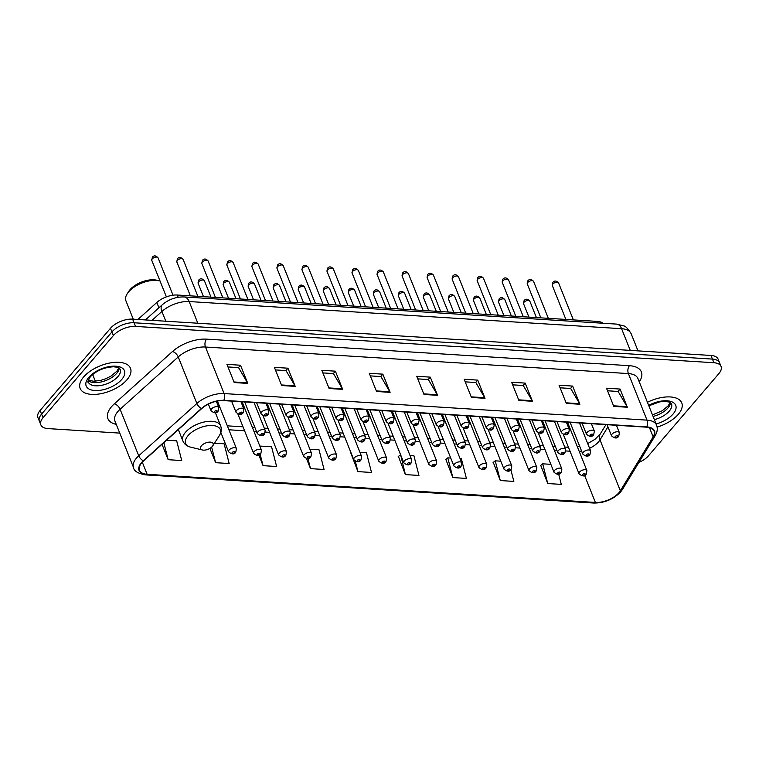 <?xml version="1.0" encoding="UTF-8"?>
<svg xmlns="http://www.w3.org/2000/svg" width="759" height="759" viewBox="0 0 759 759"><rect width="100%" height="100%" fill="white"/><g stroke="black" fill="none" stroke-linecap="round" stroke-linejoin="round"><path stroke-width="1.14" d="M416.786 414.272A4.231 2.116 158.2 0 0 417.317 412.782M391.748 412.697A4.231 2.116 158.2 0 0 392.289 411.207L411.682 459.641L411.027 463.123C409.452 465.618 407.052 465.504 403.816 462.781A4.231 2.116 -21.8 0 1 404.357 460.998A4.231 2.116 -21.8 0 1 408.484 458.806A4.231 2.116 -21.8 0 1 411.682 459.641M516.917 420.562A4.231 2.116 158.2 0 0 517.448 419.072M366.72 411.122A4.231 2.116 158.2 0 0 367.252 409.632L386.644 458.066L385.989 461.548C384.424 464.043 382.014 463.929 378.779 461.216A4.231 2.116 -21.8 0 1 379.329 459.423A4.231 2.116 -21.8 0 1 383.447 457.231A4.231 2.116 -21.8 0 1 386.644 458.066M541.954 422.127A4.231 2.116 158.2 0 0 542.486 420.638L561.878 469.071L561.224 472.553C559.658 475.049 557.248 474.935 554.013 472.221A4.231 2.116 -21.8 0 1 554.563 470.428A4.231 2.116 -21.8 0 1 558.681 468.237A4.231 2.116 -21.8 0 1 561.878 469.071M441.823 415.837A4.231 2.116 158.2 0 0 442.355 414.348L461.747 462.781L461.092 466.263C459.518 468.758 457.117 468.645 453.882 465.931A4.231 2.116 -21.8 0 1 454.423 464.147A4.231 2.116 -21.8 0 1 458.55 461.956A4.231 2.116 -21.8 0 1 461.747 462.781M491.889 418.987A4.231 2.116 158.2 0 0 492.42 417.497M466.851 417.412A4.231 2.116 158.2 0 0 467.383 415.923L486.785 464.356L486.121 467.838C484.555 470.333 482.155 470.219 478.92 467.497A4.231 2.116 -21.8 0 1 479.46 465.713A4.231 2.116 -21.8 0 1 483.578 463.521A4.231 2.116 -21.8 0 1 486.785 464.356M341.683 409.556A4.231 2.116 158.2 0 0 342.224 408.067M316.655 407.981A4.231 2.116 158.2 0 0 317.186 406.492M291.617 406.407A4.231 2.116 158.2 0 0 292.149 404.917L311.551 453.351L310.886 456.833C309.321 459.328 306.921 459.214 303.685 456.491A4.231 2.116 -21.8 0 1 304.226 454.707A4.231 2.116 -21.8 0 1 308.344 452.516A4.231 2.116 -21.8 0 1 311.551 453.351M266.589 404.832A4.231 2.116 158.2 0 0 267.121 403.342L286.513 451.776L285.858 455.258C284.283 457.753 281.883 457.639 278.648 454.926A4.231 2.116 -21.8 0 1 279.189 453.132A4.231 2.116 -21.8 0 1 283.316 450.941A4.231 2.116 -21.8 0 1 286.513 451.776M241.552 403.266A4.231 2.116 158.2 0 0 242.083 401.777M216.514 401.691A4.231 2.116 158.2 0 0 216.865 401.169M566.982 423.702A4.231 2.116 158.2 0 0 567.523 422.213L586.916 470.646L586.261 474.128C584.686 476.624 582.286 476.51 579.051 473.787A4.231 2.116 -21.8 0 1 579.591 472.003A4.231 2.116 -21.8 0 1 583.718 469.812A4.231 2.116 -21.8 0 1 586.916 470.646M137.929 319.463L156.819 302.462A16.945 8.444 -21.8 0 1 177.255 295.023L597.342 321.408A16.945 8.444 -21.8 0 1 603.073 323.258M638.879 462.43A16.945 8.444 158.2 0 0 648.537 455.751L718.877 373.599A16.945 8.444 158.2 0 0 721.05 366.455L718.137 359.187A16.945 8.444 158.2 0 0 710.984 355.459L132.597 319.131A16.945 8.444 158.2 0 0 110.463 328.296L40.123 410.448A16.945 8.444 158.2 0 0 37.95 417.592L39.402 421.236A16.945 8.444 158.2 0 1 41.584 414.091A16.945 8.444 158.2 0 0 39.402 421.236L40.863 424.869A16.945 8.444 158.2 0 0 48.016 428.598L119.751 433.104M719.598 362.821A16.945 8.444 158.2 0 0 712.445 359.092L134.049 322.765A16.945 8.444 158.2 0 0 111.915 331.939L41.584 414.091L111.915 331.939A16.945 8.444 158.2 0 1 134.049 322.765L712.445 359.092A16.945 8.444 158.2 0 1 719.598 362.821M678.28 414.338A27.106 13.51 158.2 0 0 681.762 402.906A27.106 13.51 158.2 0 0 647.436 402.289A27.106 13.51 158.2 0 1 681.762 402.906A27.106 13.51 158.2 0 1 678.28 414.338A27.106 13.51 158.2 0 1 657.123 427.099A27.106 13.51 158.2 0 0 678.28 414.338M127.009 379.718A27.106 13.51 158.2 0 0 130.491 368.286A27.106 13.51 158.2 0 0 110.008 362.963A27.106 13.51 158.2 0 0 83.623 376.986A27.106 13.51 158.2 0 0 80.141 388.418A27.106 13.51 158.2 0 0 100.624 393.741A27.106 13.51 158.2 0 0 127.009 379.718A27.106 13.51 158.2 0 0 130.491 368.286A27.106 13.51 158.2 0 0 110.008 362.963A27.106 13.51 158.2 0 0 83.623 376.986A27.106 13.51 158.2 0 0 80.141 388.418A27.106 13.51 158.2 0 0 100.624 393.741A27.106 13.51 158.2 0 0 127.009 379.718M618.993 492.657A18.074 9.013 -21.8 0 1 595.379 502.439L147.132 474.29A18.074 9.013 -21.8 0 1 139.504 470.314A18.074 9.013 -21.8 0 1 143.631 460.846L201.761 408.551A18.074 9.013 -21.8 0 1 223.563 400.61L646.478 427.175A18.074 9.013 -21.8 0 1 654.106 431.15A18.074 9.013 -21.8 0 1 653.157 436.899L620.359 490.788A18.074 9.013 -21.8 0 1 618.993 492.657M619.353 492.686A18.529 9.231 158.2 0 0 620.758 490.769L653.546 436.871A18.529 9.231 158.2 0 0 646.706 426.909L223.791 400.344A18.529 9.231 158.2 0 0 201.448 408.475L143.318 460.779A18.529 9.231 158.2 0 0 146.904 474.555L595.151 502.705A18.529 9.231 158.2 0 0 619.353 492.686M540.74 465.371L547.732 483.54L561.29 484.384L558.662 474.119M493.293 462.392L500.285 480.551L513.843 481.405L510.854 469.726M445.846 459.413L452.848 477.572L466.396 478.426L461.349 458.702L460.087 458.626M398.399 456.425L405.401 474.593L418.949 475.447L413.902 455.723L410.021 455.485M350.952 453.446L357.954 471.614L371.512 472.468L366.464 452.743L359.956 452.336M721.05 366.455A16.945 8.444 158.2 0 0 713.896 362.736L135.51 326.408A16.945 8.444 158.2 0 0 113.376 335.573L43.035 417.725A16.945 8.444 158.2 0 0 40.863 424.869M329.112 388.513L321.835 370.326L335.393 371.179L342.66 389.367L329.112 388.513M281.665 385.534L274.388 367.347L287.946 368.2L295.223 386.388L281.665 385.534M234.218 382.555L226.941 364.367L240.499 365.221L247.776 383.409L234.218 382.555M471.443 397.45L464.176 379.272L477.724 380.117L485.001 398.304L471.443 397.45M518.89 400.429L511.623 382.251L525.171 383.096L532.448 401.283L518.89 400.429M566.337 403.409L559.06 385.23L572.618 386.075L579.895 404.262L566.337 403.409M613.784 406.388L606.507 388.21L620.065 389.063L627.342 407.241L613.784 406.388M376.549 391.492L369.282 373.305L382.84 374.159L390.107 392.346L376.549 391.492M423.996 394.471L416.729 376.284L430.287 377.138L437.554 395.325L423.996 394.471M258.828 455.068L263.06 465.656L276.618 466.51L271.57 446.785L259.815 446.045M209.901 448.389L215.613 462.677L229.171 463.531L224.123 443.806L214.455 443.199M162.009 444.309L168.166 459.698L181.724 460.552L176.676 440.827L166.591 440.192M306.475 458.55L310.507 468.635L324.065 469.489L319.017 449.764L309.881 449.195M430.287 377.138L428.237 379.528M417.763 378.874L428.351 379.538L437.269 394.737A4.516 2.704 93.6 0 1 437.554 395.325M382.84 374.159L380.79 376.549M370.316 375.885L380.904 376.559L389.822 391.748A4.516 2.704 93.6 0 1 390.107 392.346M620.065 389.063L618.025 391.445M607.542 390.79L618.13 391.454L627.048 406.653A4.516 2.704 93.6 0 1 627.342 407.241M572.618 386.075L570.578 388.466M560.095 387.811L570.683 388.475L579.61 403.674A4.516 2.704 93.6 0 1 579.895 404.262M525.171 383.096L523.131 385.487M512.648 384.832L523.245 385.496L532.163 400.695A4.516 2.704 93.6 0 1 532.448 401.283M477.724 380.117L475.684 382.508M465.201 381.853L475.798 382.517L484.716 397.716A4.516 2.704 93.6 0 1 485.001 398.304M240.499 365.221L238.459 367.612M227.975 366.948L238.563 367.612L247.481 382.811A4.516 2.704 93.6 0 1 247.776 383.409M287.946 368.2L285.896 370.591M275.422 369.927L286.01 370.591L294.928 385.79A4.516 2.704 93.6 0 1 295.223 386.388M335.393 371.179L333.343 373.57M322.869 372.906L333.457 373.57L342.375 388.769A4.516 2.704 93.6 0 1 342.66 389.367M357.954 471.614L355.316 461.33M405.401 474.593L400.657 454.897M400.354 454.878L398.2 456.595M452.848 477.572L447.801 457.857L450.723 458.038M447.801 457.857L445.647 459.574M500.285 480.551L495.238 460.836L500.788 461.178M495.238 460.836L493.084 462.554M547.732 483.54L542.685 463.815L550.863 464.328M542.685 463.815L540.531 465.533M310.507 468.635L307.907 458.493M263.06 465.656L260.157 454.318M215.613 462.677L211.638 447.127M168.166 459.698L163.811 442.687M160.045 281.029A21.176 10.56 158.2 0 0 159.409 280.858L156.658 280.194A18.358 9.146 158.2 0 0 129.979 289.739A18.358 9.146 158.2 0 0 128.774 291.352L127.237 293.733A21.176 10.56 158.2 0 0 125.909 300.792L133.261 319.178M159.409 280.858A21.176 10.56 158.2 0 0 128.632 291.864A21.176 10.56 158.2 0 0 127.237 293.733M201.429 445.789A6.774 3.378 158.2 0 0 202.425 449.992A6.774 3.378 158.2 0 0 212.273 446.472A6.774 3.378 158.2 0 0 212.729 445.875A6.774 3.378 158.2 0 0 209.873 442.108A6.774 3.378 158.2 0 0 201.429 445.789M597.95 322.936L597.342 321.408M178.166 297.281L177.255 295.023M158.944 307.765L156.819 302.462M92.655 374.5L95.349 381.236M710.984 355.459L713.896 362.736M40.123 410.448L43.035 417.725M110.463 328.296L113.376 335.573M132.597 319.131L135.51 326.408M616.574 324.102A11.3 6.755 93.6 0 1 621.593 328.704L189.152 301.541A22.59 11.262 158.2 0 0 161.904 311.465A11.3 5.806 -132 0 1 162.255 304.786C168.64 299.378 175.936 296.76 184.143 296.949L616.574 324.102L623.756 325.905C625.568 326.095 628.025 328.685 631.127 333.666A22.59 11.262 158.2 0 0 621.593 328.704L630.264 350.392M152.018 320.355L161.904 311.465L165.804 321.218M184.143 296.949A11.3 6.755 93.6 0 1 189.152 301.541L197.833 323.23M595.379 502.439L584.563 475.381M579.212 451.377A18.074 9.013 158.2 0 0 581.555 450.998M589.601 448.294A18.074 9.013 158.2 0 0 598.623 441.747A18.074 9.013 158.2 0 0 599.999 439.878L607.931 426.843M116.26 424.366A28.244 14.079 -21.8 0 1 111.507 406.72A28.244 14.079 -21.8 0 1 114.334 403.835L172.464 351.54A28.244 14.079 -21.8 0 1 206.524 339.14L629.439 365.696A28.244 14.079 -21.8 0 1 639.875 380.895L639.268 381.891M143.318 460.779A5.645 2.903 -132 0 1 138.726 455.798L120.102 409.243A22.59 11.262 158.2 0 0 117.844 411.549A22.59 11.262 158.2 0 0 114.941 421.074L133.556 467.629A22.59 11.262 -21.8 0 1 138.726 455.798L196.856 403.494A22.59 11.262 -21.8 0 1 224.104 393.57L647.019 420.135A5.645 3.378 93.6 0 1 646.706 426.909M146.904 474.555A5.645 3.378 93.6 0 1 145.605 474.887L593.851 503.046C604.449 503.056 613.367 499.346 620.634 491.917L622.456 489.422A5.645 4.08 -148.7 0 1 620.758 490.769M223.791 400.344A5.645 3.378 -86.4 0 0 224.104 393.57L205.48 347.024A22.59 11.262 158.2 0 0 178.232 356.939L120.102 409.243A5.645 2.903 48 0 0 114.334 403.835M201.448 408.475A5.645 2.903 -132 0 1 196.856 403.494L178.232 356.939A5.645 2.903 48 0 0 172.464 351.54M622.456 489.422L655.245 435.533A5.645 4.08 -148.7 0 1 653.546 436.871M629.439 365.696A5.645 3.378 93.6 0 0 628.395 373.58L647.019 420.135A22.59 11.262 -21.8 0 1 656.554 425.106L637.939 378.551A22.59 11.262 158.2 0 0 628.395 373.58L205.48 347.024A5.645 3.378 93.6 0 1 206.524 339.14M593.851 503.046A5.645 3.378 -86.4 0 0 595.151 502.705M639.875 380.895A5.645 4.08 31.3 0 0 638.936 381.046M147.132 474.29L142.284 462.174M228.905 429.784L244.588 430.77M253.942 431.359L256.504 431.52M265.403 432.08L269.616 432.345M278.98 432.934L281.542 433.095M290.441 433.645L294.653 433.911M304.008 434.499L306.579 434.66M315.469 435.22L319.681 435.486M329.045 436.074L331.607 436.235M340.506 436.795L344.719 437.061M354.073 437.649L356.645 437.81M365.534 438.37L369.747 438.626M379.111 439.214L381.673 439.376M390.572 439.935L394.784 440.201M404.139 440.789L406.71 440.951M415.6 441.51L419.812 441.776M429.177 442.364L431.738 442.525M440.637 443.085L444.85 443.351M454.214 443.939L456.776 444.1M465.665 444.651L469.887 444.916M479.242 445.505L481.813 445.666M490.703 446.226L494.915 446.491M504.28 447.079L506.841 447.241M515.74 447.801L519.953 448.066M529.308 448.654L531.879 448.816M540.769 449.375L544.981 449.641M554.345 450.22L556.907 450.381M565.806 450.941L570.018 451.207M620.359 490.788L599.999 439.878A10.171 7.343 31.3 0 1 600.217 434.053L605.948 424.623M653.157 436.899L649.448 427.64M423.769 393.883L437.269 394.737M471.216 396.862L484.716 397.716M518.653 399.841L532.163 400.695M566.1 402.82L579.61 403.674M613.547 405.809L627.048 406.653M376.322 390.904L389.822 391.748M328.875 387.925L342.375 388.769M281.428 384.946L294.928 385.79M233.981 381.967L247.481 382.811M653.091 416.435A17.22 8.586 158.2 0 0 668.005 407.934A17.22 8.586 158.2 0 0 670.51 402.754M654.362 419.623A17.22 8.586 158.2 0 0 669.277 411.112A17.22 8.586 158.2 0 0 671.487 403.854L668.726 401.947L664.742 401.416L659.656 401.891L648.831 405.799M656.099 423.968A20.607 10.275 158.2 0 0 673.081 414.016A20.607 10.275 158.2 0 0 671.354 401.615A20.607 10.275 158.2 0 0 648.66 405.363M215.366 412.668L220.613 425.79C221.837 429.082 221.372 432.431 219.199 435.846A18.681 9.307 158.2 0 0 211.344 425.467A18.681 9.307 158.2 0 0 188.08 435.619A18.681 9.307 158.2 0 0 190.822 447.203L202.425 449.992M220.613 425.79A20.332 10.133 158.2 0 0 205.253 421.795A20.332 10.133 158.2 0 0 185.471 432.317A20.332 10.133 158.2 0 0 182.862 440.894C184.238 444.119 186.894 446.226 190.822 447.203M88.186 380.553A17.22 8.586 158.2 0 0 101.924 381.786A17.22 8.586 158.2 0 0 116.725 373.305A17.22 8.586 158.2 0 0 119.239 368.134M117.996 376.492A17.22 8.586 158.2 0 0 120.207 369.235C118.907 368.267 120.728 367.508 113.47 366.787C104.087 367.337 96.374 370.667 90.312 376.796C87.94 380.904 87.247 382.65 88.243 382.014A17.22 8.586 158.2 0 0 101.251 385.401A17.22 8.586 158.2 0 0 117.996 376.492M88.831 377.318A20.607 10.275 158.2 0 0 94.884 390.534A20.607 10.275 158.2 0 0 121.801 379.386A20.607 10.275 158.2 0 0 115.748 366.17A20.607 10.275 158.2 0 0 88.831 377.318M585.018 474.565A1.414 0.702 158.2 0 0 584.61 473.654A1.414 0.702 158.2 0 0 582.76 474.422A1.414 0.702 158.2 0 0 583.178 475.324A1.414 0.702 158.2 0 0 585.018 474.565M559.99 472.99A1.414 0.702 158.2 0 0 559.573 472.079A1.414 0.702 158.2 0 0 557.732 472.848A1.414 0.702 158.2 0 0 558.14 473.749A1.414 0.702 158.2 0 0 559.99 472.99M529.526 468.863A4.231 2.116 -21.8 0 1 533.643 466.671A4.231 2.116 -21.8 0 1 536.85 467.497L536.186 470.978C534.621 473.474 532.22 473.36 528.985 470.646A4.231 2.116 -21.8 0 1 529.526 468.863M534.953 471.415A1.414 0.702 158.2 0 0 534.535 470.514A1.414 0.702 158.2 0 0 532.695 471.273A1.414 0.702 158.2 0 0 533.112 472.183A1.414 0.702 158.2 0 0 534.953 471.415M504.498 467.288A4.231 2.116 -21.8 0 1 508.615 465.096A4.231 2.116 -21.8 0 1 511.813 465.931L511.158 469.404C509.593 471.908 507.183 471.794 503.948 469.071A4.231 2.116 -21.8 0 1 504.498 467.288M509.925 469.84A1.414 0.702 158.2 0 0 509.507 468.939A1.414 0.702 158.2 0 0 507.657 469.707A1.414 0.702 158.2 0 0 508.075 470.608A1.414 0.702 158.2 0 0 509.925 469.84M484.887 468.275A1.414 0.702 158.2 0 0 484.47 467.364A1.414 0.702 158.2 0 0 482.629 468.132A1.414 0.702 158.2 0 0 483.047 469.034A1.414 0.702 158.2 0 0 484.887 468.275M459.85 466.7A1.414 0.702 158.2 0 0 459.442 465.798A1.414 0.702 158.2 0 0 457.592 466.557A1.414 0.702 158.2 0 0 458.009 467.468A1.414 0.702 158.2 0 0 459.85 466.7M429.395 462.573A4.231 2.116 -21.8 0 1 433.512 460.381A4.231 2.116 -21.8 0 1 436.719 461.206L436.055 464.688C434.49 467.183 432.089 467.079 428.844 464.356A4.231 2.116 -21.8 0 1 429.395 462.573M434.822 465.125A1.414 0.702 158.2 0 0 434.404 464.223A1.414 0.702 158.2 0 0 432.564 464.982A1.414 0.702 158.2 0 0 432.981 465.893A1.414 0.702 158.2 0 0 434.822 465.125M409.784 463.559A1.414 0.702 158.2 0 0 409.376 462.648A1.414 0.702 158.2 0 0 407.526 463.417A1.414 0.702 158.2 0 0 407.944 464.318A1.414 0.702 158.2 0 0 409.784 463.559M384.756 461.984A1.414 0.702 158.2 0 0 384.339 461.074A1.414 0.702 158.2 0 0 382.498 461.842A1.414 0.702 158.2 0 0 382.906 462.743A1.414 0.702 158.2 0 0 384.756 461.984M354.292 457.857A4.231 2.116 -21.8 0 1 358.419 455.666A4.231 2.116 -21.8 0 1 361.616 456.491L360.961 459.973C359.387 462.468 356.986 462.354 353.751 459.641A4.231 2.116 -21.8 0 1 354.292 457.857M359.719 460.409A1.414 0.702 158.2 0 0 359.311 459.508A1.414 0.702 158.2 0 0 357.461 460.267A1.414 0.702 158.2 0 0 357.878 461.178A1.414 0.702 158.2 0 0 359.719 460.409M329.264 456.282A4.231 2.116 -21.8 0 1 333.381 454.091A4.231 2.116 -21.8 0 1 336.579 454.926L335.924 458.398C334.358 460.893 331.949 460.789 328.713 458.066A4.231 2.116 -21.8 0 1 329.264 456.282M334.691 458.834A1.414 0.702 158.2 0 0 334.273 457.933A1.414 0.702 158.2 0 0 332.433 458.692A1.414 0.702 158.2 0 0 332.84 459.603A1.414 0.702 158.2 0 0 334.691 458.834M309.653 457.269A1.414 0.702 158.2 0 0 309.236 456.358A1.414 0.702 158.2 0 0 307.395 457.127A1.414 0.702 158.2 0 0 307.812 458.028A1.414 0.702 158.2 0 0 309.653 457.269M284.625 455.694A1.414 0.702 158.2 0 0 284.208 454.793A1.414 0.702 158.2 0 0 282.357 455.552A1.414 0.702 158.2 0 0 282.775 456.453A1.414 0.702 158.2 0 0 284.625 455.694M254.161 451.567A4.231 2.116 -21.8 0 1 258.278 449.375A4.231 2.116 -21.8 0 1 261.485 450.201L260.821 453.683C259.255 456.178 256.855 456.074 253.62 453.351A4.231 2.116 -21.8 0 1 254.161 451.567M259.587 454.119A1.414 0.702 158.2 0 0 259.17 453.218A1.414 0.702 158.2 0 0 257.329 453.977A1.414 0.702 158.2 0 0 257.747 454.888A1.414 0.702 158.2 0 0 259.587 454.119M229.123 449.992A4.231 2.116 -21.8 0 1 233.25 447.801A4.231 2.116 -21.8 0 1 236.447 448.635L235.793 452.117C234.218 454.613 231.818 454.499 228.582 451.776A4.231 2.116 -21.8 0 1 229.123 449.992M234.55 452.554A1.414 0.702 158.2 0 0 234.142 451.643A1.414 0.702 158.2 0 0 232.292 452.411A1.414 0.702 158.2 0 0 232.709 453.313A1.414 0.702 158.2 0 0 234.55 452.554M523.995 302.272A3.387 1.689 158.2 0 0 523.558 303.704L524.108 300.573C525.759 298.61 527.676 298.809 529.848 301.181A3.387 1.689 158.2 0 0 527.287 300.517A3.387 1.689 158.2 0 0 523.995 302.272M570.113 422.374L582.77 454.034A4.231 2.116 -21.8 0 1 583.32 452.25A4.231 2.116 -21.8 0 1 587.438 450.059A4.231 2.116 -21.8 0 1 590.635 450.893L579.468 422.962M586.489 454.66A1.414 0.702 158.2 0 0 586.897 455.571A1.414 0.702 158.2 0 0 588.747 454.802A1.414 0.702 158.2 0 0 588.329 453.901A1.414 0.702 158.2 0 0 586.489 454.66M498.957 300.697A3.387 1.689 158.2 0 0 498.521 302.129L499.071 299.008C500.731 297.035 502.648 297.243 504.811 299.615A3.387 1.689 158.2 0 0 502.259 298.942A3.387 1.689 158.2 0 0 498.957 300.697M545.076 420.799L557.742 452.459A4.231 2.116 -21.8 0 1 558.282 450.675A4.231 2.116 -21.8 0 1 562.41 448.484A4.231 2.116 -21.8 0 1 565.607 449.319L554.44 421.387M561.451 453.095A1.414 0.702 158.2 0 0 561.869 453.996A1.414 0.702 158.2 0 0 563.709 453.237A1.414 0.702 158.2 0 0 563.301 452.326A1.414 0.702 158.2 0 0 561.451 453.095M473.92 299.131A3.387 1.689 158.2 0 0 473.493 300.555L474.043 297.433C475.694 295.46 477.61 295.668 479.783 298.04A3.387 1.689 158.2 0 0 477.221 297.376A3.387 1.689 158.2 0 0 473.92 299.131M520.048 419.234L532.704 450.893A4.231 2.116 -21.8 0 1 533.254 449.11A4.231 2.116 -21.8 0 1 537.372 446.909A4.231 2.116 -21.8 0 1 540.569 447.744L529.403 419.822M536.423 451.52A1.414 0.702 158.2 0 0 536.831 452.43A1.414 0.702 158.2 0 0 538.681 451.662A1.414 0.702 158.2 0 0 538.264 450.761A1.414 0.702 158.2 0 0 536.423 451.52M448.892 297.556A3.387 1.689 158.2 0 0 448.455 298.98L449.005 295.858C450.666 293.894 452.582 294.094 454.745 296.465A3.387 1.689 158.2 0 0 452.184 295.801A3.387 1.689 158.2 0 0 448.892 297.556M495.01 417.659L507.676 449.319A4.231 2.116 -21.8 0 1 508.217 447.535A4.231 2.116 -21.8 0 1 512.334 445.343A4.231 2.116 -21.8 0 1 515.541 446.169L504.365 418.247M511.386 449.945A1.414 0.702 158.2 0 0 511.803 450.855A1.414 0.702 158.2 0 0 513.644 450.087A1.414 0.702 158.2 0 0 513.226 449.186A1.414 0.702 158.2 0 0 511.386 449.945M423.854 295.982A3.387 1.689 158.2 0 0 423.418 297.414L423.968 294.283C425.628 292.319 427.545 292.519 429.717 294.89A3.387 1.689 158.2 0 0 427.156 294.226A3.387 1.689 158.2 0 0 423.854 295.982M469.973 416.084L482.639 447.744A4.231 2.116 -21.8 0 1 483.179 445.96A4.231 2.116 -21.8 0 1 487.306 443.768A4.231 2.116 -21.8 0 1 490.504 444.603L479.337 416.672M486.348 448.379A1.414 0.702 158.2 0 0 486.766 449.281A1.414 0.702 158.2 0 0 488.616 448.522A1.414 0.702 158.2 0 0 488.198 447.611A1.414 0.702 158.2 0 0 486.348 448.379M398.826 294.407A3.387 1.689 158.2 0 0 398.39 295.839L398.94 292.718C400.6 290.744 402.507 290.953 404.68 293.325A3.387 1.689 158.2 0 0 402.118 292.661A3.387 1.689 158.2 0 0 398.826 294.407M444.945 414.518L457.611 446.178A4.231 2.116 -21.8 0 1 458.151 444.385A4.231 2.116 -21.8 0 1 462.269 442.193A4.231 2.116 -21.8 0 1 465.476 443.028L454.299 415.107M461.32 446.804A1.414 0.702 158.2 0 0 461.738 447.706A1.414 0.702 158.2 0 0 463.578 446.947A1.414 0.702 158.2 0 0 463.161 446.036A1.414 0.702 158.2 0 0 461.32 446.804M373.789 292.841A3.387 1.689 158.2 0 0 373.352 294.264L373.902 291.143C375.563 289.179 377.479 289.378 379.652 291.75A3.387 1.689 158.2 0 0 377.09 291.086A3.387 1.689 158.2 0 0 373.789 292.841M419.907 412.943L432.573 444.603A4.231 2.116 -21.8 0 1 433.114 442.82A4.231 2.116 -21.8 0 1 437.241 440.628A4.231 2.116 -21.8 0 1 440.438 441.453L429.271 413.532M436.283 445.229A1.414 0.702 158.2 0 0 436.7 446.14A1.414 0.702 158.2 0 0 438.541 445.372A1.414 0.702 158.2 0 0 438.133 444.47A1.414 0.702 158.2 0 0 436.283 445.229M348.761 291.266A3.387 1.689 158.2 0 0 348.324 292.699L348.874 289.568C350.525 287.604 352.442 287.803 354.614 290.175A3.387 1.689 158.2 0 0 352.053 289.511A3.387 1.689 158.2 0 0 348.761 291.266M394.879 411.369L407.536 443.028A4.231 2.116 -21.8 0 1 408.086 441.245A4.231 2.116 -21.8 0 1 412.203 439.053A4.231 2.116 -21.8 0 1 415.41 439.888L404.234 411.957M411.255 443.654A1.414 0.702 158.2 0 0 411.663 444.565A1.414 0.702 158.2 0 0 413.513 443.797A1.414 0.702 158.2 0 0 413.095 442.895A1.414 0.702 158.2 0 0 411.255 443.654M323.723 289.691A3.387 1.689 158.2 0 0 323.287 291.124L323.837 288.003C325.497 286.029 327.414 286.228 329.586 288.61A3.387 1.689 158.2 0 0 327.025 287.936A3.387 1.689 158.2 0 0 323.723 289.691M369.842 409.794L382.508 441.453A4.231 2.116 -21.8 0 1 383.048 439.67A4.231 2.116 -21.8 0 1 387.175 437.478A4.231 2.116 -21.8 0 1 390.373 438.313L379.206 410.382M386.217 442.089A1.414 0.702 158.2 0 0 386.635 442.99A1.414 0.702 158.2 0 0 388.475 442.231A1.414 0.702 158.2 0 0 388.067 441.321A1.414 0.702 158.2 0 0 386.217 442.089M298.695 288.126A3.387 1.689 158.2 0 0 298.259 289.549L298.809 286.428C300.46 284.454 302.376 284.663 304.549 287.035A3.387 1.689 158.2 0 0 301.987 286.371A3.387 1.689 158.2 0 0 298.695 288.126M344.814 408.228L357.47 439.888A4.231 2.116 -21.8 0 1 358.02 438.095A4.231 2.116 -21.8 0 1 362.138 435.903A4.231 2.116 -21.8 0 1 365.335 436.738L354.168 408.816M361.189 440.514A1.414 0.702 158.2 0 0 361.597 441.415A1.414 0.702 158.2 0 0 363.447 440.656A1.414 0.702 158.2 0 0 363.03 439.746A1.414 0.702 158.2 0 0 361.189 440.514M273.657 286.551A3.387 1.689 158.2 0 0 273.221 287.974L273.771 284.853C275.432 282.889 277.348 283.088 279.511 285.46A3.387 1.689 158.2 0 0 276.959 284.796A3.387 1.689 158.2 0 0 273.657 286.551M319.776 406.653L332.442 438.313A4.231 2.116 -21.8 0 1 332.983 436.529A4.231 2.116 -21.8 0 1 337.1 434.338A4.231 2.116 -21.8 0 1 340.307 435.163L329.14 407.241M336.152 438.939A1.414 0.702 158.2 0 0 336.569 439.85A1.414 0.702 158.2 0 0 338.41 439.082A1.414 0.702 158.2 0 0 337.992 438.18A1.414 0.702 158.2 0 0 336.152 438.939M248.62 284.976A3.387 1.689 158.2 0 0 248.193 286.409L248.734 283.278C250.394 281.314 252.311 281.513 254.483 283.885A3.387 1.689 158.2 0 0 251.922 283.221A3.387 1.689 158.2 0 0 248.62 284.976M294.739 405.078L307.404 436.738A4.231 2.116 -21.8 0 1 307.945 434.954A4.231 2.116 -21.8 0 1 312.072 432.763A4.231 2.116 -21.8 0 1 315.27 433.598L304.103 405.667M311.114 437.374A1.414 0.702 158.2 0 0 311.532 438.275A1.414 0.702 158.2 0 0 313.382 437.516A1.414 0.702 158.2 0 0 312.964 436.605A1.414 0.702 158.2 0 0 311.114 437.374M223.592 283.401A3.387 1.689 158.2 0 0 223.155 284.834L223.706 281.712C225.366 279.739 227.273 279.948 229.446 282.32A3.387 1.689 158.2 0 0 226.884 281.655A3.387 1.689 158.2 0 0 223.592 283.401M269.711 403.513L282.376 435.173A4.231 2.116 -21.8 0 1 282.917 433.38A4.231 2.116 -21.8 0 1 287.035 431.188A4.231 2.116 -21.8 0 1 290.242 432.023L279.065 404.092M286.086 435.799A1.414 0.702 158.2 0 0 286.504 436.7A1.414 0.702 158.2 0 0 288.344 435.941A1.414 0.702 158.2 0 0 287.927 435.03A1.414 0.702 158.2 0 0 286.086 435.799M198.554 281.836A3.387 1.689 158.2 0 0 198.118 283.259L198.668 280.137C200.329 278.173 202.245 278.373 204.418 280.745A3.387 1.689 158.2 0 0 201.856 280.08A3.387 1.689 158.2 0 0 198.554 281.836M244.673 401.938L257.339 433.598A4.231 2.116 -21.8 0 1 257.88 431.814A4.231 2.116 -21.8 0 1 262.007 429.622A4.231 2.116 -21.8 0 1 265.204 430.448L254.037 402.526M261.049 434.224A1.414 0.702 158.2 0 0 261.466 435.135A1.414 0.702 158.2 0 0 263.307 434.366A1.414 0.702 158.2 0 0 262.899 433.465A1.414 0.702 158.2 0 0 261.049 434.224M552.751 284.094A3.387 1.689 158.2 0 0 552.315 285.517L552.865 282.395C554.516 280.422 556.432 280.631 558.605 283.003A3.387 1.689 158.2 0 0 556.043 282.339A3.387 1.689 158.2 0 0 552.751 284.094M607.067 424.698L611.526 435.856A4.231 2.116 -21.8 0 1 612.077 434.063A4.231 2.116 -21.8 0 1 616.194 431.871A4.231 2.116 -21.8 0 1 619.401 432.706L616.431 425.287M615.245 436.482A1.414 0.702 158.2 0 0 615.653 437.393A1.414 0.702 158.2 0 0 617.503 436.624A1.414 0.702 158.2 0 0 617.086 435.723A1.414 0.702 158.2 0 0 615.245 436.482M527.714 282.519A3.387 1.689 158.2 0 0 527.277 283.942L527.828 280.821C529.488 278.857 531.404 279.056 533.577 281.428A3.387 1.689 158.2 0 0 531.015 280.764A3.387 1.689 158.2 0 0 527.714 282.519M582.039 423.124L586.498 434.281A4.231 2.116 -21.8 0 1 587.039 432.497A4.231 2.116 -21.8 0 1 591.166 430.306A4.231 2.116 -21.8 0 1 594.363 431.131L591.394 423.712M590.208 434.907A1.414 0.702 158.2 0 0 590.625 435.818A1.414 0.702 158.2 0 0 592.466 435.049A1.414 0.702 158.2 0 0 592.058 434.148A1.414 0.702 158.2 0 0 590.208 434.907M502.686 280.944A3.387 1.689 158.2 0 0 502.249 282.376L502.8 279.246C504.45 277.282 506.367 277.481 508.539 279.853A3.387 1.689 158.2 0 0 505.978 279.189A3.387 1.689 158.2 0 0 502.686 280.944M557.002 421.549L561.461 432.706A4.231 2.116 -21.8 0 1 562.011 430.922A4.231 2.116 -21.8 0 1 566.129 428.731A4.231 2.116 -21.8 0 1 569.326 429.566L566.356 422.137M565.18 433.342A1.414 0.702 158.2 0 0 565.588 434.243A1.414 0.702 158.2 0 0 567.438 433.484A1.414 0.702 158.2 0 0 567.02 432.573A1.414 0.702 158.2 0 0 565.18 433.342M477.648 279.369A3.387 1.689 158.2 0 0 477.212 280.802L477.762 277.68C479.422 275.707 481.339 275.915 483.502 278.287A3.387 1.689 158.2 0 0 480.95 277.623A3.387 1.689 158.2 0 0 477.648 279.369M531.964 419.983L536.433 431.14A4.231 2.116 -21.8 0 1 536.974 429.347A4.231 2.116 -21.8 0 1 541.091 427.156A4.231 2.116 -21.8 0 1 544.298 427.991L541.328 420.571M540.142 431.767A1.414 0.702 158.2 0 0 540.56 432.668A1.414 0.702 158.2 0 0 542.4 431.909A1.414 0.702 158.2 0 0 541.983 430.998A1.414 0.702 158.2 0 0 540.142 431.767M452.611 277.803A3.387 1.689 158.2 0 0 452.184 279.227L452.725 276.105C454.385 274.141 456.301 274.341 458.474 276.712A3.387 1.689 158.2 0 0 455.912 276.048A3.387 1.689 158.2 0 0 452.611 277.803M506.936 418.408L511.395 429.566A4.231 2.116 -21.8 0 1 511.946 427.782A4.231 2.116 -21.8 0 1 516.063 425.59A4.231 2.116 -21.8 0 1 519.26 426.416L516.291 418.996M515.105 430.192A1.414 0.702 158.2 0 0 515.522 431.103A1.414 0.702 158.2 0 0 517.372 430.334A1.414 0.702 158.2 0 0 516.955 429.433A1.414 0.702 158.2 0 0 515.105 430.192M427.583 276.229A3.387 1.689 158.2 0 0 427.146 277.661L427.697 274.53C429.357 272.566 431.264 272.766 433.436 275.137A3.387 1.689 158.2 0 0 430.875 274.473A3.387 1.689 158.2 0 0 427.583 276.229M481.899 416.833L486.367 427.991A4.231 2.116 -21.8 0 1 486.908 426.207A4.231 2.116 -21.8 0 1 491.026 424.015A4.231 2.116 -21.8 0 1 494.232 424.85L491.263 417.422M490.077 428.617A1.414 0.702 158.2 0 0 490.494 429.528A1.414 0.702 158.2 0 0 492.335 428.759A1.414 0.702 158.2 0 0 491.917 427.858A1.414 0.702 158.2 0 0 490.077 428.617M402.545 274.654A3.387 1.689 158.2 0 0 402.109 276.086L402.659 272.965C404.319 270.991 406.236 271.191 408.408 273.572A3.387 1.689 158.2 0 0 405.847 272.898A3.387 1.689 158.2 0 0 402.545 274.654M456.871 415.258L461.33 426.416A4.231 2.116 -21.8 0 1 461.87 424.632A4.231 2.116 -21.8 0 1 465.998 422.44A4.231 2.116 -21.8 0 1 469.195 423.275L466.225 415.847M465.039 427.051A1.414 0.702 158.2 0 0 465.457 427.953A1.414 0.702 158.2 0 0 467.297 427.194A1.414 0.702 158.2 0 0 466.889 426.283A1.414 0.702 158.2 0 0 465.039 427.051M377.517 273.079A3.387 1.689 158.2 0 0 377.081 274.511L377.631 271.39C379.291 269.417 381.198 269.625 383.371 271.997A3.387 1.689 158.2 0 0 380.809 271.333A3.387 1.689 158.2 0 0 377.517 273.079M431.833 413.693L436.292 424.85A4.231 2.116 -21.8 0 1 436.842 423.057A4.231 2.116 -21.8 0 1 440.96 420.865A4.231 2.116 -21.8 0 1 444.167 421.7L441.197 414.281M440.011 425.476A1.414 0.702 158.2 0 0 440.429 426.378A1.414 0.702 158.2 0 0 442.269 425.619A1.414 0.702 158.2 0 0 441.852 424.708A1.414 0.702 158.2 0 0 440.011 425.476M352.48 271.513A3.387 1.689 158.2 0 0 352.043 272.936L352.593 269.815C354.254 267.851 356.17 268.05 358.343 270.422A3.387 1.689 158.2 0 0 355.781 269.758A3.387 1.689 158.2 0 0 352.48 271.513M406.805 412.118L411.264 423.275A4.231 2.116 -21.8 0 1 411.805 421.492A4.231 2.116 -21.8 0 1 415.932 419.3A4.231 2.116 -21.8 0 1 419.129 420.125L416.16 412.706M414.974 423.901A1.414 0.702 158.2 0 0 415.391 424.812A1.414 0.702 158.2 0 0 417.232 424.044A1.414 0.702 158.2 0 0 416.824 423.142A1.414 0.702 158.2 0 0 414.974 423.901M327.452 269.938A3.387 1.689 158.2 0 0 327.015 271.371L327.565 268.24C329.216 266.276 331.133 266.475 333.305 268.847A3.387 1.689 158.2 0 0 330.744 268.183A3.387 1.689 158.2 0 0 327.452 269.938M381.768 410.543L386.227 421.7A4.231 2.116 -21.8 0 1 386.777 419.917A4.231 2.116 -21.8 0 1 390.894 417.725A4.231 2.116 -21.8 0 1 394.092 418.56L391.132 411.131M389.946 422.336A1.414 0.702 158.2 0 0 390.354 423.237A1.414 0.702 158.2 0 0 392.204 422.478A1.414 0.702 158.2 0 0 391.786 421.568A1.414 0.702 158.2 0 0 389.946 422.336M302.414 268.363A3.387 1.689 158.2 0 0 301.978 269.796L302.528 266.675C304.188 264.701 306.105 264.91 308.268 267.282A3.387 1.689 158.2 0 0 305.716 266.618A3.387 1.689 158.2 0 0 302.414 268.363M356.73 408.978L361.199 420.135A4.231 2.116 -21.8 0 1 361.739 418.342A4.231 2.116 -21.8 0 1 365.866 416.15A4.231 2.116 -21.8 0 1 369.064 416.985L366.094 409.566M364.908 420.761A1.414 0.702 158.2 0 0 365.326 421.662A1.414 0.702 158.2 0 0 367.166 420.903A1.414 0.702 158.2 0 0 366.758 419.993A1.414 0.702 158.2 0 0 364.908 420.761M277.377 266.798A3.387 1.689 158.2 0 0 276.95 268.221L277.5 265.1C279.151 263.136 281.067 263.335 283.24 265.707A3.387 1.689 158.2 0 0 280.678 265.043A3.387 1.689 158.2 0 0 277.377 266.798M331.702 407.403L336.161 418.56A4.231 2.116 -21.8 0 1 336.711 416.776A4.231 2.116 -21.8 0 1 340.829 414.585A4.231 2.116 -21.8 0 1 344.026 415.41L341.057 407.991M339.88 419.186A1.414 0.702 158.2 0 0 340.288 420.097A1.414 0.702 158.2 0 0 342.138 419.329A1.414 0.702 158.2 0 0 341.721 418.427A1.414 0.702 158.2 0 0 339.88 419.186M252.349 265.223A3.387 1.689 158.2 0 0 251.912 266.646L252.462 263.525C254.123 261.561 256.03 261.76 258.202 264.132A3.387 1.689 158.2 0 0 255.641 263.468A3.387 1.689 158.2 0 0 252.349 265.223M306.664 405.828L311.133 416.985A4.231 2.116 -21.8 0 1 311.674 415.201A4.231 2.116 -21.8 0 1 315.791 413.01A4.231 2.116 -21.8 0 1 318.998 413.835L316.029 406.416M314.843 417.611A1.414 0.702 158.2 0 0 315.26 418.522A1.414 0.702 158.2 0 0 317.101 417.754A1.414 0.702 158.2 0 0 316.683 416.852A1.414 0.702 158.2 0 0 314.843 417.611M227.311 263.648A3.387 1.689 158.2 0 0 226.875 265.081L227.425 261.959C229.085 259.986 231.002 260.185 233.174 262.557A3.387 1.689 158.2 0 0 230.613 261.893A3.387 1.689 158.2 0 0 227.311 263.648M281.636 404.253L286.096 415.41A4.231 2.116 -21.8 0 1 286.636 413.627A4.231 2.116 -21.8 0 1 290.763 411.435A4.231 2.116 -21.8 0 1 293.961 412.27L290.991 404.841M289.805 416.046A1.414 0.702 158.2 0 0 290.223 416.947A1.414 0.702 158.2 0 0 292.073 416.188A1.414 0.702 158.2 0 0 291.655 415.277A1.414 0.702 158.2 0 0 289.805 416.046M202.283 262.073A3.387 1.689 158.2 0 0 201.847 263.506L202.397 260.384C204.057 258.411 205.964 258.62 208.137 260.992A3.387 1.689 158.2 0 0 205.575 260.328A3.387 1.689 158.2 0 0 202.283 262.073M256.599 402.687L261.068 413.845A4.231 2.116 -21.8 0 1 261.608 412.052A4.231 2.116 -21.8 0 1 265.726 409.86A4.231 2.116 -21.8 0 1 268.933 410.695L265.963 403.276M264.777 414.471A1.414 0.702 158.2 0 0 265.195 415.372A1.414 0.702 158.2 0 0 267.035 414.613A1.414 0.702 158.2 0 0 266.618 413.702A1.414 0.702 158.2 0 0 264.777 414.471M177.245 260.508A3.387 1.689 158.2 0 0 176.809 261.931L177.359 258.81C179.02 256.846 180.936 257.045 183.109 259.417A3.387 1.689 158.2 0 0 180.547 258.753A3.387 1.689 158.2 0 0 177.245 260.508M231.571 401.113L236.03 412.27A4.231 2.116 -21.8 0 1 236.571 410.486A4.231 2.116 -21.8 0 1 240.698 408.295A4.231 2.116 -21.8 0 1 243.895 409.12L240.926 401.701M239.74 412.896A1.414 0.702 158.2 0 0 240.157 413.807A1.414 0.702 158.2 0 0 241.998 413.038A1.414 0.702 158.2 0 0 241.59 412.137A1.414 0.702 158.2 0 0 239.74 412.896M152.217 258.933A3.387 1.689 158.2 0 0 151.781 260.365L152.331 257.235C153.982 255.271 155.899 255.47 158.071 257.842A3.387 1.689 158.2 0 0 155.51 257.178A3.387 1.689 158.2 0 0 152.217 258.933M208.374 404.139L210.993 410.695A4.231 2.116 -21.8 0 1 211.543 408.911A4.231 2.116 -21.8 0 1 215.66 406.72A4.231 2.116 -21.8 0 1 218.858 407.555L216.353 401.283M214.712 411.331A1.414 0.702 158.2 0 0 215.12 412.232A1.414 0.702 158.2 0 0 216.97 411.463A1.414 0.702 158.2 0 0 216.552 410.562A1.414 0.702 158.2 0 0 214.712 411.331M631.127 333.666L638.006 350.876M145.415 319.937L162.255 304.786M655.245 435.533C657.379 431.966 657.825 428.493 656.554 425.106M133.556 467.629C134.011 471.121 138.024 473.54 145.605 474.887M600.217 434.053L594.98 439.328L587.713 443.569M579.705 446.377L577.409 446.871M227.33 425.837L243.003 426.814M252.358 427.402L254.929 427.564M264.284 428.152L268.041 428.389M277.396 428.977L279.957 429.139M289.321 429.727L293.069 429.964M302.433 430.552L304.995 430.714M314.349 431.302L318.106 431.539M327.461 432.127L330.032 432.279M339.387 432.867L343.134 433.104M352.499 433.693L355.06 433.854M364.424 434.442L368.172 434.679M377.527 435.268L380.098 435.429M389.452 436.017L393.2 436.254M402.564 436.842L405.126 437.004M414.49 437.592L418.237 437.82M427.592 438.408L430.163 438.569M439.518 439.157L443.265 439.395M452.63 439.983L455.191 440.144M464.555 440.732L468.303 440.97M477.667 441.558L480.229 441.719M489.583 442.307L493.341 442.544M502.695 443.133L505.257 443.294M514.621 443.882L518.369 444.11M527.733 444.698L530.294 444.859M539.658 445.448L543.406 445.685M552.761 446.273L555.332 446.434M564.687 447.023L568.434 447.26M652.474 414.888L662.152 410.79L668.138 405.894L670.159 402.545M178.346 429.613L182.862 440.894M212.729 445.875L219.199 435.846M88.3 380.155L93.879 381.284L100.938 380.325L105.691 378.76L110.871 376.16L116.867 371.274L118.878 367.916M563.349 434.546L579.051 473.787M538.321 432.972L554.013 472.221M517.477 419.072L536.85 467.497M513.283 431.397L528.985 470.646M492.449 417.497L511.813 465.931M488.255 429.822L503.948 469.071M463.218 428.256L478.92 467.497M438.18 426.681L453.882 465.931M417.346 412.782L436.719 461.206M413.152 425.106L428.844 464.356M388.115 423.541L403.816 462.781M363.087 421.966L378.779 461.216M342.243 408.067L361.616 456.491M338.049 420.391L353.751 459.641M317.215 406.492L336.579 454.926M313.021 418.816L328.713 458.066M287.984 417.251L303.685 456.491M262.946 415.676L278.648 454.926M242.112 401.777L261.485 450.201M237.918 414.101L253.62 453.351M217.416 401.056L236.447 448.635M220.831 432.393L228.582 451.776M523.558 303.704L528.919 317.11M582.77 454.034C586.014 456.757 588.415 456.861 589.98 454.366L590.635 450.893M529.848 301.181L536.404 317.585M498.521 302.129L503.891 315.535M557.742 452.459C560.977 455.182 563.377 455.296 564.952 452.8L565.607 449.319M504.811 299.615L511.376 316.01M473.493 300.555L478.853 313.97M532.704 450.893C535.939 453.607 538.349 453.721 539.915 451.226L540.569 447.744M479.783 298.04L486.339 314.435M448.455 298.98L453.816 312.395M507.676 449.319C510.911 452.041 513.312 452.146 514.877 449.651L515.541 446.169M454.745 296.465L461.311 312.869M423.418 297.414L428.788 310.82M482.639 447.744C485.874 450.466 488.274 450.58 489.849 448.085L490.504 444.603M429.717 294.89L436.273 311.294M398.39 295.839L403.75 309.255M457.611 446.178C460.846 448.892 463.246 449.005 464.812 446.51L465.476 443.028M404.68 293.325L411.245 309.719M373.352 294.264L378.722 307.68M432.573 444.603C435.808 447.317 438.209 447.43 439.784 444.935L440.438 441.453M379.652 291.75L386.208 308.145M348.324 292.699L353.685 306.105M407.536 443.028C410.78 445.751 413.181 445.856 414.746 443.36L415.41 439.888M354.614 290.175L361.17 306.579M323.287 291.124L328.656 304.53M382.508 441.453C385.743 444.176 388.143 444.29 389.718 441.795L390.373 438.313M329.586 288.61L336.142 305.004M298.259 289.549L303.619 302.964M357.47 439.888C360.705 442.601 363.115 442.715 364.681 440.22L365.335 436.738M304.549 287.035L311.105 303.429M273.221 287.974L278.581 301.389M332.442 438.313C335.677 441.036 338.078 441.14 339.643 438.645L340.307 435.163M279.511 285.46L286.077 301.864M248.193 286.409L253.553 299.814M307.404 436.738C310.64 439.461 313.05 439.575 314.615 437.08L315.27 433.598M254.483 283.885L261.039 300.289M223.155 284.834L228.516 298.249M282.376 435.173C285.612 437.886 288.012 438 289.577 435.505L290.242 432.023M229.446 282.32L236.011 298.714M198.118 283.259L203.488 296.674M257.339 433.598C260.574 436.311 262.975 436.425 264.549 433.93L265.204 430.448M204.418 280.745L210.974 297.139M552.315 285.517L565.882 319.435M611.526 435.856C614.771 438.569 617.171 438.683 618.737 436.188L619.401 432.706M558.605 283.003L573.368 319.9M527.277 283.942L540.844 317.86M586.498 434.281C589.734 437.004 592.134 437.108 593.709 434.613L594.363 431.131M533.577 281.428L548.33 318.334M502.249 282.376L515.807 316.285M561.461 432.706C564.696 435.429 567.106 435.543 568.671 433.047L569.326 429.566M508.539 279.853L523.302 316.759M477.212 280.802L490.779 314.719M536.433 431.14C539.668 433.854 542.068 433.968 543.634 431.473L544.298 427.991M483.502 278.287L498.265 315.184M452.184 279.227L465.741 313.144M511.395 429.566C514.63 432.279 517.04 432.393 518.606 429.898L519.26 426.416M458.474 276.712L473.236 313.619M427.146 277.661L440.713 311.569M486.367 427.991C489.602 430.714 492.003 430.818 493.568 428.323L494.232 424.85M433.436 275.137L448.199 312.044M402.109 276.086L415.676 310.004M461.33 426.416C464.565 429.139 466.965 429.252 468.54 426.757L469.195 423.275M408.408 273.572L423.161 310.469M377.081 274.511L390.648 308.429M436.292 424.85C439.537 427.564 441.937 427.678 443.503 425.182L444.167 421.7M383.371 271.997L398.133 308.894M352.043 272.936L365.61 306.854M411.264 423.275C414.499 425.998 416.9 426.103 418.475 423.607L419.129 420.125M358.343 270.422L373.096 307.329M327.015 271.371L340.582 305.279M386.227 421.7C389.462 424.423 391.872 424.537 393.437 422.042L394.092 418.56M333.305 268.847L348.068 305.754M301.978 269.796L315.545 303.714M361.199 420.135C364.434 422.848 366.834 422.962 368.409 420.467L369.064 416.985M308.268 267.282L323.03 304.179M276.95 268.221L290.507 302.139M336.161 418.56C339.396 421.273 341.806 421.387 343.372 418.892L344.026 415.41M283.24 265.707L298.002 302.604M251.912 266.646L265.479 300.564M311.133 416.985C314.368 419.708 316.769 419.812 318.334 417.317L318.998 413.835M258.202 264.132L272.965 301.038M226.875 265.081L240.442 298.989M286.096 415.41C289.331 418.133 291.731 418.247 293.306 415.752L293.961 412.27M233.174 262.557L247.927 299.463M201.847 263.506L215.414 297.424M261.068 413.845C264.303 416.558 266.703 416.672 268.269 414.177L268.933 410.695M208.137 260.992L222.899 297.889M176.809 261.931L190.376 295.849M236.03 412.27C239.265 414.983 241.666 415.097 243.241 412.602L243.895 409.12M183.109 259.417L197.862 296.323M151.781 260.365L166.382 296.883M210.993 410.695C214.237 413.418 216.638 413.532 218.203 411.027L218.858 407.555M158.071 257.842L173.014 295.204"/></g></svg>
